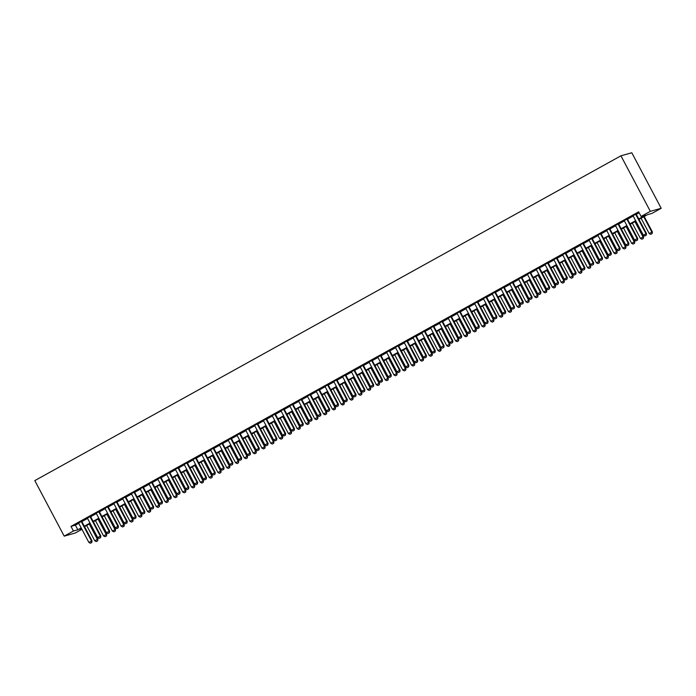 <?xml version="1.0" encoding="UTF-8"?>
<svg xmlns="http://www.w3.org/2000/svg" width="696" height="696" viewBox="0 0 696 696"><rect width="100%" height="100%" fill="white"/><g stroke="black" fill="none" stroke-linecap="round" stroke-linejoin="round"><path stroke-width="1.04" d="M81.919 529.299L75.064 533.092L64.197 536.138L34.8 480.614L620.936 155.808L631.803 152.763L661.2 208.287L651.961 213.411L647.55 214.638L638.989 219.388M81.684 521.252L78.57 522.974M90.48 516.371L87.374 518.094M99.284 511.499L96.17 513.222M108.08 506.618L104.974 508.341M116.884 501.746L113.779 503.469M125.689 496.866L122.574 498.588M134.485 491.985L131.379 493.708M143.289 487.113L140.174 488.836M152.085 482.232L148.979 483.955M160.889 477.36L157.783 479.083M169.694 472.48L166.579 474.202M178.489 467.608L175.383 469.33M187.294 462.727L184.179 464.45M196.089 457.846L192.983 459.569M204.894 452.974L201.779 454.697M213.689 448.093L210.584 449.816M222.494 443.221L219.388 444.944M231.298 438.341L228.184 440.063M240.094 433.46L236.988 435.191M248.898 428.588L245.784 430.311M257.694 423.707L254.588 425.43M266.498 418.835L263.392 420.558M275.303 413.955L272.188 415.677M284.099 409.083L280.993 410.805M292.903 404.202L289.788 405.925M301.699 399.321L298.593 401.053M310.503 394.449L307.397 396.172M319.307 389.569L316.193 391.291M328.103 384.697L324.997 386.419M336.907 379.816L333.793 381.538M345.703 374.944L342.597 376.666M354.508 370.063L351.393 371.786M363.312 365.183L360.197 366.905M372.108 360.31L369.002 362.033M380.912 355.43L377.798 357.152M389.708 350.558L386.602 352.28M398.512 345.677L395.398 347.4M407.308 340.805L404.202 342.528M416.112 335.924L413.006 337.647M424.917 331.044L421.802 332.766M433.712 326.172L430.606 327.894M442.517 321.291L439.402 323.014M451.312 316.419L448.207 318.142M460.117 311.538L457.011 313.261M468.921 306.666L465.807 308.389M477.717 301.786L474.611 303.508M486.521 296.905L483.407 298.627M495.317 292.033L492.211 293.755M504.122 287.152L501.016 288.875M512.926 282.28L509.811 284.003M521.722 277.4L518.616 279.122M530.526 272.519L527.411 274.25M539.322 267.647L536.216 269.369M548.126 262.766L545.012 264.489M556.93 257.894L553.816 259.617M565.726 253.013L562.62 254.736M574.531 248.141L571.416 249.864M583.326 243.261L580.22 244.983M592.131 238.38L589.016 240.111M600.926 233.508L597.82 235.231M609.731 228.627L606.625 230.35M618.535 223.755L615.421 225.478M627.331 218.875L624.225 220.597M638.754 218.953L645.497 215.221L641.094 216.447L638.641 211.828L70.992 526.393L75.394 525.158L78.744 523.305M81.858 521.574L87.548 518.424M90.654 516.702L96.344 513.544M99.458 511.821L105.148 508.672M108.254 506.949L113.944 503.791M117.059 502.068L122.748 498.919M125.854 497.196L131.553 494.038M134.659 492.316L140.348 489.157M143.463 487.435L149.153 484.285M152.259 482.563L157.948 479.405M161.063 477.682L166.753 474.533M169.859 472.81L175.557 469.652M178.663 467.93L184.353 464.78M187.468 463.058L193.157 459.899M196.263 458.177L201.953 455.019M205.068 453.296L210.757 450.147M213.863 448.424L219.562 445.266M222.668 443.543L228.358 440.394M231.472 438.671L237.162 435.513M240.268 433.791L245.958 430.641M249.072 428.91L254.762 425.761M257.868 424.038L263.558 420.88M266.672 419.157L272.362 416.008M275.477 414.285L281.167 411.127M284.272 409.405L289.962 406.255M293.077 404.533L298.767 401.375M301.873 399.652L307.562 396.502M310.677 394.771L316.367 391.622M319.473 389.899L325.171 386.741M328.277 385.019L333.967 381.869M337.082 380.147L342.771 376.988M345.877 375.266L351.567 372.116M354.682 370.394L360.371 367.236M363.477 365.513L369.176 362.364M372.282 360.632L377.971 357.483M381.086 355.76L386.776 352.602M389.882 350.88L395.572 347.73M398.686 346.008L404.376 342.85M407.482 341.127L413.18 337.978M416.286 336.255L421.976 333.097M425.091 331.374L430.78 328.216M433.886 326.494L439.576 323.344M442.691 321.622L448.381 318.464M451.487 316.741L457.176 313.591M460.291 311.869L465.981 308.711M469.087 306.988L474.785 303.839M477.891 302.116L483.581 298.958M486.695 297.236L492.385 294.077M495.491 292.355L501.181 289.205M504.296 287.483L509.985 284.325M513.091 282.602L518.79 279.453M521.896 277.73L527.585 274.572M530.7 272.849L536.39 269.7M539.496 267.977L545.185 264.819M548.3 263.097L553.99 259.939M557.096 258.216L562.794 255.067M565.9 253.344L571.59 250.186M574.705 248.463L580.394 245.314M583.5 243.591L589.19 240.433M592.305 238.711L597.995 235.561M601.1 233.83L606.799 230.68M609.905 228.958L615.595 225.8M618.709 224.077L624.399 220.928M627.505 219.205L633.195 216.047M636.309 214.325L639.137 212.758M636.135 214.003L633.021 215.725M64.197 536.138L73.437 531.013L77.848 529.787L81.197 527.925M70.992 526.393L73.437 531.013M641.094 216.447L650.334 211.332L620.936 155.808M81.423 528.36L79.901 529.212L81.615 528.725M635.874 221.111L630.185 224.269M627.079 225.991L621.389 229.141M618.274 230.863L612.584 234.021M609.478 235.744L603.78 238.893M600.674 240.616L594.984 243.774M591.87 245.497L586.18 248.655M583.074 250.377L577.384 253.527M574.27 255.249L568.58 258.407M565.474 260.13L559.784 263.279M556.669 265.002L550.98 268.16M547.865 269.883L542.175 273.032M539.069 274.755L533.38 277.913M530.265 279.635L524.575 282.793M521.469 284.516L515.779 287.665M512.665 289.388L506.975 292.546M503.869 294.269L498.171 297.418M495.065 299.141L489.375 302.299M486.26 304.022L480.571 307.171M477.465 308.902L471.775 312.052M468.66 313.774L462.97 316.932M459.865 318.655L454.166 321.804M451.06 323.527L445.37 326.685M442.256 328.408L436.566 331.557M433.46 333.28L427.77 336.438M424.656 338.16L418.966 341.31M415.86 343.041L410.161 346.19M407.056 347.913L401.366 351.071M398.251 352.794L392.561 355.943M389.455 357.666L383.766 360.824M380.651 362.546L374.961 365.696M371.855 367.418L366.166 370.577M363.051 372.299L357.361 375.457M354.255 377.18L348.557 380.329M345.451 382.052L339.761 385.21M336.647 386.933L330.957 390.082M327.851 391.805L322.161 394.963M319.046 396.685L313.357 399.835M310.251 401.557L304.552 404.715M301.446 406.438L295.757 409.596M292.642 411.319L286.952 414.468M283.846 416.191L278.156 419.349M275.042 421.071L269.352 424.221M266.246 425.943L260.548 429.101M257.442 430.824L251.752 433.973M248.637 435.696L242.947 438.854M239.842 440.577L234.152 443.735M231.037 445.457L225.347 448.607M222.242 450.329L216.543 453.488M213.437 455.21L207.747 458.36M204.633 460.082L198.943 463.24M195.837 464.963L190.147 468.112M187.033 469.843L181.343 472.993M178.237 474.715L172.547 477.874M169.433 479.596L163.743 482.746M160.637 484.468L154.938 487.626M151.832 489.349L146.143 492.498M143.028 494.221L137.338 497.379M134.232 499.102L128.542 502.251M125.428 503.982L119.738 507.132M116.632 508.854L110.934 512.012M107.828 513.735L102.138 516.884M99.023 518.607L93.334 521.765M90.228 523.488L84.538 526.637M661.2 208.287L650.334 211.332M84.303 526.202L89.993 523.053M93.107 521.33L98.797 518.172M101.903 516.449L107.593 513.3M110.707 511.577L116.397 508.419M119.503 506.697L125.202 503.539M128.308 501.816L133.997 498.667M137.112 496.944L142.802 493.786M145.908 492.063L151.597 488.914M154.712 487.191L160.402 484.033M163.508 482.311L169.206 479.161M172.312 477.43L178.002 474.28M181.117 472.558L186.806 469.4M189.912 467.677L195.602 464.528M198.717 462.805L204.406 459.647M207.512 457.925L213.211 454.775M216.317 453.053L222.007 449.894M225.121 448.172L230.811 445.022M233.917 443.291L239.607 440.142M242.721 438.419L248.411 435.261M251.517 433.538L257.207 430.389M260.321 428.666L266.011 425.508M269.117 423.786L274.816 420.636M277.921 418.914L283.611 415.756M286.726 414.033L292.416 410.875M295.522 409.152L301.211 406.003M304.326 404.28L310.016 401.122M313.122 399.4L318.82 396.25M321.926 394.528L327.616 391.37M330.731 389.647L336.42 386.498M339.526 384.775L345.216 381.617M348.331 379.894L354.02 376.736M357.126 375.014L362.825 371.864M365.931 370.142L371.62 366.983M374.735 365.261L380.425 362.111M383.531 360.389L389.221 357.231M392.335 355.508L398.025 352.359M401.131 350.636L406.829 347.478M409.935 345.755L415.625 342.597M418.74 340.875L424.43 337.725M427.535 336.003L433.225 332.845M436.34 331.122L442.03 327.973M445.135 326.25L450.825 323.092M453.94 321.369L459.63 318.22M462.736 316.489L468.434 313.339M471.54 311.617L477.23 308.459M480.344 306.736L486.034 303.587M489.14 301.864L494.83 298.706M497.945 296.983L503.634 293.834M506.74 292.111L512.439 288.953M515.545 287.231L521.234 284.081M524.349 282.35L530.039 279.2M533.145 277.478L538.835 274.32M541.949 272.597L547.639 269.448M550.745 267.725L556.443 264.567M559.549 262.844L565.239 259.695M568.354 257.972L574.043 254.814M577.149 253.092L582.839 249.934M585.954 248.211L591.643 245.062M594.749 243.339L600.448 240.181M603.554 238.458L609.244 235.309M612.358 233.586L618.048 230.428M621.154 228.706L626.844 225.556M629.958 223.834L635.648 220.675M75.394 525.158L77.848 529.787M644.861 235.979L646.262 235.222L644.861 235.979L643.339 235.205L632.942 215.569M635.578 214.107L645.984 233.743L646.506 233.595L646.262 235.222M636.048 213.846L646.506 233.595M643.339 235.205L645.984 233.743L646.175 235.248M641.094 218.222L649.211 233.56L651.856 232.099L643.73 216.761M652.048 233.604L650.734 234.335L652.143 233.578L651.856 232.099L652.387 231.951L644.2 216.499M649.211 233.56L650.734 234.335M652.143 233.578L652.387 231.951M636.057 240.86L637.466 240.103L636.057 240.86L634.543 240.085L624.138 220.441M626.783 218.979L637.179 238.624L637.71 238.476L637.466 240.103M627.253 218.718L637.71 238.476M634.543 240.085L637.179 238.624L637.379 240.129M627.253 245.731L628.662 244.975L627.253 245.731L625.739 244.957L615.342 225.321M617.978 223.86L628.375 243.496L628.906 243.348L628.662 244.975M618.448 223.599L628.906 243.348M625.739 244.957L628.375 243.496L628.575 245.001M618.457 250.612L619.866 249.855L618.457 250.612L616.934 249.838L606.538 230.193M609.183 228.732L619.579 248.376L620.11 248.228L619.866 249.855M609.653 228.471L620.11 248.228M616.934 249.838L619.579 248.376L619.771 249.881M609.653 255.493L611.062 254.736L609.653 255.493L608.139 254.71L597.742 235.074M600.378 233.612L610.775 253.248L611.305 253.1L611.062 254.736M600.848 233.351L611.305 253.1M608.139 254.71L610.775 253.248L610.975 254.753M632.29 223.103L640.416 238.441L643.052 236.979L634.935 221.632M643.252 238.484L641.929 239.215L643.339 238.458L643.052 236.979L643.582 236.831L635.404 221.38M640.416 238.441L641.929 239.215M643.339 238.458L643.582 236.831M623.494 227.975L631.611 243.313L634.256 241.851L626.13 226.513M634.447 243.356L633.134 244.087L634.534 243.339L634.256 241.851L634.778 241.703L626.6 226.252M631.611 243.313L633.134 244.087M634.534 243.339L634.778 241.703M614.69 232.855L622.816 248.194L625.452 246.732L617.335 231.394M625.652 248.237L624.329 248.968L625.739 248.211L625.452 246.732L625.982 246.584L617.796 231.133M622.816 248.194L624.329 248.968M625.739 248.211L625.982 246.584M605.885 237.727L614.011 253.066L616.647 251.604L608.53 236.266M616.847 253.109L615.525 253.849L616.934 253.092L616.647 251.604L617.178 251.456L609 236.005M614.011 253.066L615.525 253.849M616.934 253.092L617.178 251.456M600.857 260.365L602.258 259.608L600.857 260.365L599.334 259.591L588.938 239.955M591.574 238.484L601.979 258.129L602.501 257.981L602.258 259.608M592.044 238.232L602.501 257.981M599.334 259.591L601.979 258.129L602.17 259.634M597.09 242.608L605.207 257.946L607.852 256.485L599.726 241.147M608.052 257.99L606.729 258.721L608.139 257.964L607.852 256.485L608.382 256.337L600.196 240.886M605.207 257.946L606.729 258.721M608.139 257.964L608.382 256.337M592.052 265.246L593.462 264.489L592.052 265.246L590.539 264.471L580.133 244.827M582.778 243.365L593.175 263.001L593.705 262.853L593.462 264.489M583.248 243.104L593.705 262.853M590.539 264.471L593.175 263.001L593.375 264.515M588.285 247.48L596.411 262.827L599.047 261.357L590.93 246.019M599.247 262.87L597.925 263.601L599.334 262.844L599.047 261.357L599.578 261.209L591.4 245.758M596.411 262.827L597.925 263.601M599.334 262.844L599.578 261.209M583.248 270.118L584.657 269.361L583.248 270.118L581.734 269.343L571.338 249.707M573.974 248.246L584.37 267.882L584.901 267.734L584.657 269.361M574.444 247.985L584.901 267.734M581.734 269.343L584.37 267.882L584.57 269.387M579.49 252.361L587.607 267.699L590.252 266.237L582.126 250.899M590.443 267.743L589.129 268.473L590.53 267.716L590.252 266.237L590.774 266.09L582.596 250.638M587.607 267.699L589.129 268.473M590.53 267.716L590.774 266.09M574.452 274.998L575.862 274.241L574.452 274.998L572.93 274.224L562.533 254.579M565.178 253.118L575.575 272.762L576.105 272.615L575.862 274.241M565.648 252.857L576.105 272.615M572.93 274.224L575.575 272.762L575.775 274.267M570.685 257.242L578.811 272.58L581.447 271.118L573.33 255.771M581.647 272.623L580.325 273.354L581.734 272.597L581.447 271.118L581.978 270.97L573.8 255.519M578.811 272.58L580.325 273.354M581.734 272.597L581.978 270.97M565.648 279.87L567.057 279.122L565.648 279.87L564.134 279.096L553.738 259.46M556.374 257.999L566.77 277.634L567.301 277.486L567.057 279.122M556.843 257.738L567.301 277.486M564.134 279.096L566.77 277.634L566.97 279.139M556.852 284.751L558.253 283.994L556.852 284.751L555.33 283.977L544.933 264.341M547.569 262.87L557.975 282.515L558.497 282.367L558.253 283.994M548.039 262.61L558.497 282.367M555.33 283.977L557.975 282.515L558.166 284.02M548.048 289.632L549.457 288.875L548.048 289.632L546.534 288.849L536.129 269.213M538.774 267.751L549.17 287.387L549.701 287.239L549.457 288.875M539.243 267.49L549.701 287.239M546.534 288.849L549.17 287.387L549.37 288.892M539.243 294.504L540.653 293.747L539.243 294.504L537.73 293.729L527.333 274.094M529.969 272.623L540.374 292.268L540.896 292.12L540.653 293.747M530.439 272.371L540.896 292.12M537.73 293.729L540.374 292.268L540.566 293.773M530.448 299.384L531.857 298.627L530.448 299.384L528.925 298.61L518.529 278.965M521.173 277.504L531.57 297.14L532.101 296.992L531.857 298.627M521.643 277.243L532.101 296.992M528.925 298.61L531.57 297.14L531.77 298.654M521.643 304.256L523.053 303.5L521.643 304.256L520.13 303.482L509.733 283.846M512.369 282.385L522.766 302.02L523.296 301.873L523.053 303.5M512.839 282.124L523.296 301.873M520.13 303.482L522.766 302.02L522.966 303.526M512.848 309.137L514.257 308.38L512.848 309.137L511.325 308.363L500.929 288.718M503.573 287.257L513.97 306.901L514.501 306.753L514.257 308.38M504.035 286.996L514.501 306.753M511.325 308.363L513.97 306.901L514.161 308.406M504.043 314.009L505.453 313.261L504.043 314.009L502.529 313.235L492.124 293.599M494.769 292.137L505.165 311.773L505.696 311.625L505.453 313.261M495.239 291.876L505.696 311.625M502.529 313.235L505.165 311.773L505.366 313.278M495.239 318.89L496.648 318.133L495.239 318.89L493.725 318.115L483.328 298.48M485.965 297.009L496.37 316.654L496.892 316.506L496.648 318.133M486.434 296.748L496.892 316.506M493.725 318.115L496.37 316.654L496.561 318.159M486.443 323.77L487.853 323.014L486.443 323.77L484.921 322.988L474.524 303.352M477.169 301.89L487.565 321.526L488.096 321.378L487.853 323.014M477.639 301.629L488.096 321.378M484.921 322.988L487.565 321.526L487.765 323.04M477.639 328.642L479.048 327.886L477.639 328.642L476.125 327.868L465.728 308.232M468.365 306.771L478.761 326.407L479.292 326.259L479.048 327.886M468.834 306.51L479.292 326.259M476.125 327.868L478.761 326.407L478.961 327.912M468.843 333.523L470.252 332.766L468.843 333.523L467.32 332.749L456.924 313.104M459.569 311.643L469.965 331.279L470.496 331.131L470.252 332.766M460.039 311.382L470.496 331.131M467.32 332.749L469.965 331.279L470.157 332.792M561.889 262.114L570.007 277.452L572.651 275.99L564.526 260.652M572.843 277.495L571.52 278.226L572.93 277.478L572.651 275.99L573.173 275.842L564.995 260.391M570.007 277.452L571.52 278.226M572.93 277.478L573.173 275.842M553.085 266.994L561.202 282.332L563.847 280.871L555.721 265.533M564.047 282.376L562.725 283.107L564.134 282.35L563.847 280.871L564.378 280.723L556.191 265.272M561.202 282.332L562.725 283.107M564.134 282.35L564.378 280.723M544.281 271.866L552.407 287.204L555.043 285.743L546.925 270.405M555.243 287.257L553.92 287.987L555.33 287.231L555.043 285.743L555.573 285.595L547.395 270.144M552.407 287.204L553.92 287.987M555.33 287.231L555.573 285.595M535.485 276.747L543.602 292.085L546.247 290.624L538.121 275.285M546.438 292.129L545.125 292.859L546.534 292.103L546.247 290.624L546.778 290.476L538.591 275.024M543.602 292.085L545.125 292.859M546.534 292.103L546.778 290.476M526.681 281.619L534.806 296.966L537.442 295.495L529.325 280.157M537.643 297.009L536.32 297.74L537.73 296.983L537.442 295.495L537.973 295.348L529.795 279.896M534.806 296.966L536.32 297.74M537.73 296.983L537.973 295.348M517.885 286.5L526.002 301.838L528.647 300.376L520.521 285.038M528.838 301.881L527.516 302.612L528.925 301.855L528.647 300.376L529.169 300.228L520.991 284.777M526.002 301.838L527.516 302.612M528.925 301.855L529.169 300.228M509.08 291.38L517.198 306.719L519.842 305.257L511.717 289.91M520.043 306.762L518.72 307.493L520.13 306.736L519.842 305.257L520.373 305.109L512.186 289.658M517.198 306.719L518.72 307.493M520.13 306.736L520.373 305.109M500.276 296.252L508.402 311.59L511.038 310.129L502.921 294.791M511.238 311.634L509.916 312.365L511.325 311.617L511.038 310.129L511.569 309.981L503.391 294.53M508.402 311.59L509.916 312.365M511.325 311.617L511.569 309.981M491.48 301.133L499.598 316.471L502.242 315.01L494.117 299.671M502.434 316.515L501.12 317.245L502.529 316.489L502.242 315.01L502.773 314.862L494.586 299.41M499.598 316.471L501.12 317.245M502.529 316.489L502.773 314.862M482.676 306.005L490.802 321.343L493.438 319.882L485.321 304.543M493.638 321.395L492.316 322.126L493.725 321.369L493.438 319.882L493.969 319.734L485.791 304.282M490.802 321.343L492.316 322.126M493.725 321.369L493.969 319.734M473.88 310.886L481.997 326.224L484.642 324.762L476.516 309.424M484.834 326.267L483.52 326.998L484.921 326.241L484.642 324.762L485.164 324.614L476.986 309.163M481.997 326.224L483.52 326.998M484.921 326.241L485.164 324.614M465.076 315.767L473.202 331.105L475.838 329.634L467.712 314.296M476.038 331.148L474.715 331.879L476.125 331.122L475.838 329.634L476.368 329.486L468.182 314.035M473.202 331.105L474.715 331.879M476.125 331.122L476.368 329.486M460.039 338.395L461.448 337.638L460.039 338.395L458.525 337.621L448.128 317.985M450.764 316.523L461.161 336.159L461.692 336.011L461.448 337.638M451.234 316.262L461.692 336.011M458.525 337.621L461.161 336.159L461.361 337.664M451.243 343.276L452.644 342.519L451.243 343.276L449.72 342.502L439.324 322.857M441.96 321.395L452.365 341.04L452.887 340.892L452.644 342.519M442.43 321.134L452.887 340.892M449.72 342.502L452.365 341.04L452.557 342.545M442.439 348.148L443.848 347.4L442.439 348.148L440.925 347.374L430.519 327.738M433.164 326.276L443.561 345.912L444.091 345.764L443.848 347.4M433.634 326.015L444.091 345.764M440.925 347.374L443.561 345.912L443.761 347.417M433.634 353.029L435.043 352.272L433.634 353.029L432.12 352.254L421.724 332.618M424.36 331.148L434.756 350.793L435.287 350.645L435.043 352.272M424.83 330.896L435.287 350.645M432.12 352.254L434.756 350.793L434.957 352.298M456.272 320.639L464.397 335.977L467.033 334.515L458.916 319.177M467.233 336.02L465.911 336.751L467.32 335.994L467.033 334.515L467.564 334.367L459.386 318.916M464.397 335.977L465.911 336.751M467.32 335.994L467.564 334.367M447.476 325.519L455.593 340.857L458.238 339.396L450.112 324.049M458.429 340.901L457.115 341.632L458.525 340.875L458.238 339.396L458.768 339.248L450.582 323.797M455.593 340.857L457.115 341.632M458.525 340.875L458.768 339.248M438.671 330.391L446.797 345.729L449.433 344.268L441.316 328.93M449.633 345.773L448.311 346.512L449.72 345.755L449.433 344.268L449.964 344.12L441.786 328.669M446.797 345.729L448.311 346.512M449.72 345.755L449.964 344.12M429.876 335.272L437.993 350.61L440.638 349.148L432.512 333.81M440.829 350.654L439.515 351.384L440.916 350.627L440.638 349.148L441.16 349L432.982 333.549M437.993 350.61L439.515 351.384M440.916 350.627L441.16 349M424.838 357.909L426.248 357.152L424.838 357.909L423.316 357.135L412.919 337.49M415.564 336.029L425.961 355.665L426.491 355.517L426.248 357.152M416.034 335.768L426.491 355.517M423.316 357.135L425.961 355.665L426.161 357.178M421.071 340.144L429.197 355.491L431.833 354.02L423.716 338.682M432.033 355.534L430.711 356.265L432.12 355.508L431.833 354.02L432.364 353.873L424.177 338.421M429.197 355.491L430.711 356.265M432.12 355.508L432.364 353.873M416.034 362.781L417.443 362.024L416.034 362.781L414.52 362.007L404.124 342.371M406.76 340.91L417.156 360.545L417.687 360.397L417.443 362.024M407.23 340.649L417.687 360.397M414.52 362.007L417.156 360.545L417.356 362.05M412.267 345.025L420.393 360.363L423.029 358.901L414.912 343.563M423.229 360.406L421.906 361.137L423.316 360.38L423.029 358.901L423.56 358.753L415.381 343.302M420.393 360.363L421.906 361.137M423.316 360.38L423.56 358.753M407.238 367.662L408.639 366.905L407.238 367.662L405.716 366.888L395.319 347.243M397.955 345.781L408.361 365.417L408.883 365.269L408.639 366.905M398.425 345.52L408.883 365.269M405.716 366.888L408.361 365.417L408.552 366.931M403.471 349.905L411.588 365.243L414.233 363.782L406.107 348.435M414.433 365.287L413.111 366.018L414.52 365.261L414.233 363.782L414.764 363.625L406.577 348.174M411.588 365.243L413.111 366.018M414.52 365.261L414.764 363.625M398.434 372.534L399.843 371.777L398.434 372.534L396.92 371.76L386.515 352.124M389.16 350.662L399.556 370.298L400.087 370.15L399.843 371.777M389.63 350.401L400.087 370.15M396.92 371.76L399.556 370.298L399.756 371.803M394.667 354.777L402.793 370.115L405.429 368.654L397.312 353.316M405.629 370.159L404.306 370.89L405.716 370.133L405.429 368.654L405.959 368.506L397.781 353.055M402.793 370.115L404.306 370.89M405.716 370.133L405.959 368.506M389.63 377.415L391.039 376.658L389.63 377.415L388.116 376.64L377.719 356.996M380.355 355.534L390.752 375.179L391.282 375.031L391.039 376.658M380.825 355.273L391.282 375.031M388.116 376.64L390.752 375.179L390.952 376.684M385.871 359.658L393.988 374.996L396.633 373.535L388.507 358.196M396.824 375.04L395.511 375.77L396.911 375.014L396.633 373.535L397.155 373.387L388.977 357.935M393.988 374.996L395.511 375.77M396.911 375.014L397.155 373.387M380.834 382.295L382.243 381.538L380.834 382.295L379.311 381.512L368.915 361.876M371.56 360.415L381.956 380.051L382.487 379.903L382.243 381.538M372.029 360.154L382.487 379.903M379.311 381.512L381.956 380.051L382.156 381.556M377.067 364.53L385.192 379.868L387.829 378.406L379.712 363.068M388.029 379.912L386.706 380.651L388.116 379.894L387.829 378.406L388.359 378.259L380.181 362.807M385.192 379.868L386.706 380.651M388.116 379.894L388.359 378.259M372.029 387.167L373.439 386.41L372.029 387.167L370.516 386.393L360.119 366.757M362.755 365.287L373.152 384.931L373.682 384.784L373.439 386.41M363.225 365.035L373.682 384.784M370.516 386.393L373.152 384.931L373.352 386.437M368.271 369.411L376.388 384.749L379.033 383.287L370.907 367.949M379.224 384.792L377.902 385.523L379.311 384.766L379.033 383.287L379.555 383.139L371.377 367.688M376.388 384.749L377.902 385.523M379.311 384.766L379.555 383.139M363.234 392.048L364.634 391.291L363.234 392.048L361.711 391.274L351.315 371.629M353.951 370.168L364.356 389.803L364.878 389.656L364.634 391.291M354.421 369.907L364.878 389.656M361.711 391.274L364.356 389.803L364.547 391.317M359.467 374.283L367.584 389.63L370.228 388.159L362.103 372.821M370.429 389.673L369.106 390.404L370.516 389.647L370.228 388.159L370.759 388.011L362.572 372.56M367.584 389.63L369.106 390.404M370.516 389.647L370.759 388.011M354.429 396.92L355.839 396.163L354.429 396.92L352.915 396.146L342.51 376.51M345.155 375.048L355.552 394.684L356.082 394.536L355.839 396.163M345.625 374.787L356.082 394.536M352.915 396.146L355.552 394.684L355.752 396.189M350.662 379.163L358.788 394.501L361.424 393.04L353.307 377.702M361.624 394.545L360.302 395.276L361.711 394.519L361.424 393.04L361.955 392.892L353.777 377.441M358.788 394.501L360.302 395.276M361.711 394.519L361.955 392.892M345.625 401.801L347.034 401.044L345.625 401.801L344.111 401.026L333.715 381.382M336.351 379.92L346.756 399.565L347.278 399.417L347.034 401.044M336.82 379.659L347.278 399.417M344.111 401.026L346.756 399.565L346.947 401.07M341.866 384.044L349.984 399.382L352.628 397.921L344.503 382.574M352.82 399.426L351.506 400.156L352.915 399.4L352.628 397.921L353.159 397.773L344.972 382.313M349.984 399.382L351.506 400.156M352.915 399.4L353.159 397.773M336.829 406.673L338.239 405.916L336.829 406.673L335.307 405.899L324.91 386.263M327.555 384.801L337.952 404.437L338.482 404.289L338.239 405.916M328.025 384.54L338.482 404.289M335.307 405.899L337.952 404.437L338.152 405.942M333.062 388.916L341.188 404.254L343.824 402.793L335.707 387.454M344.024 404.298L342.702 405.029L344.111 404.272L343.824 402.793L344.355 402.645L336.177 387.194M341.188 404.254L342.702 405.029M344.111 404.272L344.355 402.645M328.025 411.553L329.434 410.797L328.025 411.553L326.511 410.779L316.115 391.135M318.751 389.673L329.147 409.318L329.678 409.17L329.434 410.797M319.22 389.412L329.678 409.17M326.511 410.779L329.147 409.318L329.347 410.823M324.266 393.797L332.384 409.135L335.028 407.673L326.902 392.335M335.22 409.178L333.897 409.909L335.307 409.152L335.028 407.673L335.55 407.525L327.372 392.074M332.384 409.135L333.897 409.909M335.307 409.152L335.55 407.525M319.229 416.434L320.639 415.677L319.229 416.434L317.707 415.651L307.31 396.015M309.955 394.554L320.351 414.19L320.882 414.042L320.639 415.677M310.416 394.293L320.882 414.042M317.707 415.651L320.351 414.19L320.543 415.695M315.462 398.669L323.588 414.007L326.224 412.545L318.098 397.207M326.424 414.05L325.102 414.79L326.511 414.033L326.224 412.545L326.755 412.397L318.568 396.946M323.588 414.007L325.102 414.79M326.511 414.033L326.755 412.397M310.425 421.306L311.834 420.549L310.425 421.306L308.911 420.532L298.506 400.896M301.15 399.426L311.547 419.07L312.078 418.922L311.834 420.549M301.62 399.173L312.078 418.922M308.911 420.532L311.547 419.07L311.747 420.575M306.658 403.55L314.783 418.888L317.42 417.426L309.302 402.088M317.62 418.931L316.297 419.662L317.707 418.905L317.42 417.426L317.95 417.278L309.772 401.827M314.783 418.888L316.297 419.662M317.707 418.905L317.95 417.278M301.62 426.187L303.03 425.43L301.62 426.187L300.106 425.413L289.71 405.768M292.346 404.306L302.751 423.942L303.273 423.794L303.03 425.43M292.816 404.045L303.273 423.794M300.106 425.413L302.751 423.942L302.943 425.456M297.862 408.421L305.979 423.768L308.624 422.298L300.498 406.96M308.815 423.812L307.501 424.543L308.911 423.786L308.624 422.298L309.155 422.15L300.968 406.699M305.979 423.768L307.501 424.543M308.911 423.786L309.155 422.15M292.825 431.059L294.234 430.302L292.825 431.059L291.311 430.285L280.906 410.649M283.55 409.187L293.947 428.823L294.478 428.675L294.234 430.302M284.02 408.926L294.478 428.675M291.311 430.285L293.947 428.823L294.147 430.328M289.058 413.302L297.183 428.64L299.819 427.179L291.702 411.841M300.019 428.684L298.697 429.415L300.106 428.658L299.819 427.179L300.35 427.031L292.172 411.58M297.183 428.64L298.697 429.415M300.106 428.658L300.35 427.031M284.02 435.94L285.43 435.183L284.02 435.94L282.506 435.165L272.11 415.521M274.746 414.059L285.142 433.704L285.673 433.556L285.43 435.183M275.216 413.798L285.673 433.556M282.506 435.165L285.142 433.704L285.343 435.209M280.262 418.183L288.379 433.521L291.024 432.059L282.898 416.713M291.215 433.565L289.901 434.295L291.302 433.538L291.024 432.059L291.546 431.911L283.368 416.46M288.379 433.521L289.901 434.295M291.302 433.538L291.546 431.911M275.225 440.812L276.634 440.063L275.225 440.812L273.702 440.037L263.305 420.401M265.95 418.94L276.347 438.576L276.877 438.428L276.634 440.063M266.42 418.679L276.877 438.428M273.702 440.037L276.347 438.576L276.538 440.081M271.457 423.055L279.583 438.393L282.219 436.931L274.094 421.593M282.419 438.436L281.097 439.167L282.506 438.419L282.219 436.931L282.75 436.784L274.563 421.332M279.583 438.393L281.097 439.167M282.506 438.419L282.75 436.784M266.42 445.692L267.829 444.935L266.42 445.692L264.906 444.918L254.51 425.282M257.146 423.812L267.542 443.456L268.073 443.308L267.829 444.935M257.616 423.551L268.073 443.308M264.906 444.918L267.542 443.456L267.743 444.962M262.653 427.936L270.779 443.274L273.415 441.812L265.298 426.474M273.615 443.317L272.293 444.048L273.702 443.291L273.415 441.812L273.946 441.664L265.768 426.213M270.779 443.274L272.293 444.048M273.702 443.291L273.946 441.664M257.624 450.573L259.025 449.816L257.624 450.573L256.102 449.79L245.705 430.154M248.341 428.692L258.747 448.328L259.269 448.18L259.025 449.816M248.811 428.431L259.269 448.18M256.102 449.79L258.747 448.328L258.938 449.833M253.857 432.808L261.974 448.146L264.619 446.684L256.493 431.346M264.819 448.198L263.497 448.929L264.906 448.172L264.619 446.684L265.15 446.536L256.963 431.085M261.974 448.146L263.497 448.929M264.906 448.172L265.15 446.536M248.82 455.445L250.229 454.688L248.82 455.445L247.306 454.671L236.901 435.035M239.546 433.565L249.942 453.209L250.473 453.061L250.229 454.688M240.016 433.312L250.473 453.061M247.306 454.671L249.942 453.209L250.142 454.714M245.053 437.688L253.179 453.026L255.815 451.565L247.698 436.227M256.015 453.07L254.692 453.801L256.102 453.044L255.815 451.565L256.345 451.417L248.167 435.966M253.179 453.026L254.692 453.801M256.102 453.044L256.345 451.417M240.016 460.326L241.425 459.569L240.016 460.326L238.502 459.551L228.105 439.907M230.741 438.445L241.138 458.081L241.669 457.933L241.425 459.569M231.211 438.184L241.669 457.933M238.502 459.551L241.138 458.081L241.338 459.595M236.257 442.56L244.374 457.907L247.019 456.437L238.893 441.099M247.21 457.951L245.897 458.681L247.297 457.925L247.019 456.437L247.541 456.289L239.363 440.838M244.374 457.907L245.897 458.681M247.297 457.925L247.541 456.289M231.22 465.198L232.629 464.441L231.22 465.198L229.697 464.423L219.301 444.788M221.946 443.326L232.342 462.962L232.873 462.814L232.629 464.441M222.416 443.065L232.873 462.814M229.697 464.423L232.342 462.962L232.542 464.467M227.453 447.441L235.579 462.779L238.215 461.317L230.098 445.979M238.415 462.823L237.092 463.553L238.502 462.797L238.215 461.317L238.745 461.17L230.559 445.718M235.579 462.779L237.092 463.553M238.502 462.797L238.745 461.17M222.416 470.078L223.825 469.322L222.416 470.078L220.902 469.304L210.505 449.66M213.141 448.198L223.538 467.842L224.069 467.695L223.825 469.322M213.611 447.937L224.069 467.695M220.902 469.304L223.538 467.842L223.738 469.348M218.648 452.322L226.774 467.66L229.41 466.198L221.293 450.851M229.61 467.703L228.288 468.434L229.697 467.677L229.41 466.198L229.941 466.05L221.763 450.599M226.774 467.66L228.288 468.434M229.697 467.677L229.941 466.05M213.62 474.95L215.02 474.202L213.62 474.95L212.097 474.176L201.701 454.54M204.337 453.079L214.742 472.715L215.264 472.567L215.02 474.202M204.807 452.818L215.264 472.567M212.097 474.176L214.742 472.715L214.934 474.22M209.853 457.194L217.97 472.532L220.615 471.07L212.489 455.732M220.815 472.575L219.492 473.306L220.902 472.558L220.615 471.07L221.145 470.922L212.959 455.471M217.97 472.532L219.492 473.306M220.902 472.558L221.145 470.922M204.815 479.831L206.225 479.074L204.815 479.831L203.302 479.057L192.896 459.421M195.541 457.951L205.938 477.595L206.468 477.447L206.225 479.074M196.011 457.69L206.468 477.447M203.302 479.057L205.938 477.595L206.138 479.1M201.048 462.074L209.174 477.413L211.81 475.951L203.693 460.613M212.01 477.456L210.688 478.187L212.097 477.43L211.81 475.951L212.341 475.803L204.163 460.352M209.174 477.413L210.688 478.187M212.097 477.43L212.341 475.803M196.011 484.712L197.42 483.955L196.011 484.712L194.497 483.929L184.101 464.293M186.737 462.831L197.133 482.467L197.664 482.319L197.42 483.955M187.207 462.57L197.664 482.319M194.497 483.929L197.133 482.467L197.333 483.981M192.253 466.946L200.37 482.285L203.014 480.823L194.889 465.485M203.206 482.337L201.892 483.067L203.302 482.311L203.014 480.823L203.536 480.675L195.359 465.224M200.37 482.285L201.892 483.067M203.302 482.311L203.536 480.675M187.215 489.584L188.625 488.827L187.215 489.584L185.693 488.81L175.296 469.174M177.941 467.712L188.338 487.348L188.868 487.2L188.625 488.827M178.411 467.451L188.868 487.2M185.693 488.81L188.338 487.348L188.538 488.853M183.448 471.827L191.574 487.165L194.21 485.704L186.093 470.365M194.41 487.209L193.088 487.94L194.497 487.183L194.21 485.704L194.741 485.556L186.563 470.105M191.574 487.165L193.088 487.94M194.497 487.183L194.741 485.556M178.411 494.465L179.82 493.708L178.411 494.465L176.897 493.69L166.501 474.046M169.137 472.584L179.533 492.22L180.064 492.072L179.82 493.708M169.606 472.323L180.064 492.072M176.897 493.69L179.533 492.22L179.733 493.734M174.653 476.699L182.77 492.046L185.414 490.576L177.289 475.238M185.606 492.089L184.283 492.82L185.693 492.063L185.414 490.576L185.936 490.428L177.758 474.977M182.77 492.046L184.283 492.82M185.693 492.063L185.936 490.428M169.615 499.337L171.025 498.58L169.615 499.337L168.093 498.562L157.696 478.926M160.341 477.465L170.738 497.101L171.26 496.953L171.025 498.58M160.802 477.204L171.26 496.953M168.093 498.562L170.738 497.101L170.929 498.606M165.848 481.58L173.965 496.918L176.61 495.456L168.484 480.118M176.81 496.961L175.488 497.692L176.897 496.935L176.61 495.456L177.141 495.308L168.954 479.857M173.965 496.918L175.488 497.692M176.897 496.935L177.141 495.308M160.811 504.217L162.22 503.46L160.811 504.217L159.297 503.443L148.892 483.798M151.537 482.337L161.933 501.981L162.464 501.833L162.22 503.46M152.006 482.076L162.464 501.833M159.297 503.443L161.933 501.981L162.133 503.486M157.044 486.46L165.169 501.799L167.806 500.337L159.689 484.99M168.006 501.842L166.683 502.573L168.093 501.816L167.806 500.337L168.336 500.189L160.158 484.738M165.169 501.799L166.683 502.573M168.093 501.816L168.336 500.189M152.006 509.089L153.416 508.341L152.006 509.089L150.493 508.315L140.096 488.679M142.732 487.217L153.137 506.853L153.659 506.705L153.416 508.341M143.202 486.956L153.659 506.705M150.493 508.315L153.137 506.853L153.329 508.358M148.248 491.332L156.365 506.671L159.01 505.209L150.884 489.871M159.201 506.714L157.888 507.454L159.297 506.697L159.01 505.209L159.541 505.061L151.354 489.61M156.365 506.671L157.888 507.454M159.297 506.697L159.541 505.061M143.211 513.97L144.62 513.213L143.211 513.97L141.688 513.196L131.292 493.56M133.936 492.089L144.333 511.734L144.864 511.586L144.62 513.213M134.406 491.828L144.864 511.586M141.688 513.196L144.333 511.734L144.533 513.239M139.444 496.213L147.569 511.551L150.206 510.09L142.088 494.752M150.406 511.595L149.083 512.326L150.493 511.569L150.206 510.09L150.736 509.942L142.558 494.491M147.569 511.551L149.083 512.326M150.493 511.569L150.736 509.942M134.406 518.851L135.816 518.094L134.406 518.851L132.893 518.068L122.496 498.432M125.132 496.97L135.529 516.606L136.059 516.458L135.816 518.094M125.602 496.709L136.059 516.458M132.893 518.068L135.529 516.606L135.729 518.12M130.648 501.085L138.765 516.432L141.41 514.962L133.284 499.624M141.601 516.476L140.287 517.206L141.688 516.449L141.41 514.962L141.932 514.814L133.754 499.363M138.765 516.432L140.287 517.206M141.688 516.449L141.932 514.814M125.611 523.723L127.02 522.966L125.611 523.723L124.088 522.948L113.692 503.312M116.336 501.851L126.733 521.487L127.264 521.339L127.02 522.966M116.806 501.59L127.264 521.339M124.088 522.948L126.733 521.487L126.924 522.992M121.844 505.966L129.969 521.304L132.605 519.842L124.48 504.504M132.805 521.347L131.483 522.078L132.893 521.321L132.605 519.842L133.136 519.695L124.949 504.243M129.969 521.304L131.483 522.078M132.893 521.321L133.136 519.695M116.806 528.603L118.216 527.846L116.806 528.603L115.292 527.829L104.887 508.184M107.532 506.723L117.929 526.359L118.459 526.211L118.216 527.846M108.002 506.462L118.459 526.211M115.292 527.829L117.929 526.359L118.129 527.872M113.039 510.847L121.165 526.185L123.801 524.714L115.684 509.376M124.001 526.228L122.679 526.959L124.088 526.202L123.801 524.714L124.332 524.567L116.154 509.115M121.165 526.185L122.679 526.959M124.088 526.202L124.332 524.567M108.011 533.475L109.411 532.718L108.011 533.475L106.488 532.701L96.091 513.065M98.728 511.603L109.133 531.239L109.655 531.091L109.411 532.718M99.197 511.342L109.655 531.091M106.488 532.701L109.133 531.239L109.324 532.745M104.243 515.719L112.361 531.057L115.005 529.595L106.879 514.257M115.197 531.1L113.883 531.831L115.292 531.074L115.005 529.595L115.536 529.447L107.349 513.996M112.361 531.057L113.883 531.831M115.292 531.074L115.536 529.447M99.206 538.356L100.616 537.599L99.206 538.356L97.692 537.582L87.287 517.937M89.932 516.476L100.328 536.12L100.859 535.972L100.616 537.599M90.402 516.215L100.859 535.972M97.692 537.582L100.328 536.12L100.528 537.625M95.439 520.599L103.565 535.937L106.201 534.476L98.084 519.138M106.401 535.981L105.079 536.712L106.488 535.955L106.201 534.476L106.732 534.328L98.554 518.877M103.565 535.937L105.079 536.712M106.488 535.955L106.732 534.328M90.402 543.237L91.811 542.48L90.402 543.237L88.888 542.454L78.491 522.818M81.127 521.356L91.524 540.992L92.055 540.844L91.811 542.48M81.597 521.095L92.055 540.844M88.888 542.454L91.524 540.992L91.724 542.497M86.643 525.471L94.76 540.809L97.405 539.348L89.279 524.01M97.597 540.853L96.283 541.592L97.684 540.836L97.405 539.348L97.927 539.2L89.749 523.749M94.76 540.809L96.283 541.592M97.684 540.836L97.927 539.2"/></g></svg>
